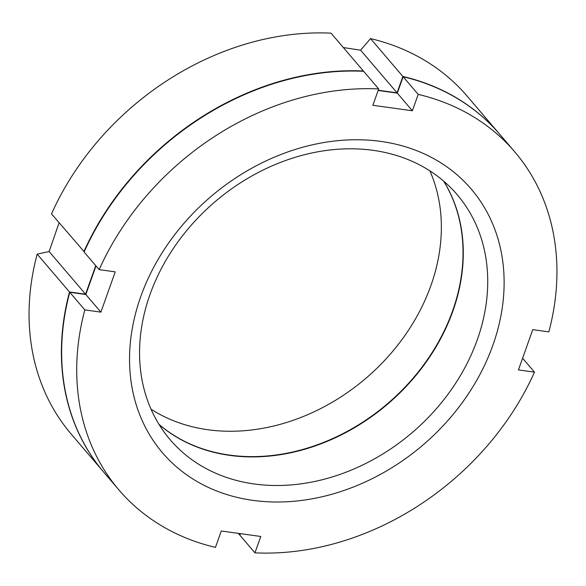 <?xml version="1.0" encoding="UTF-8"?>
<svg xmlns="http://www.w3.org/2000/svg" width="586" height="586" viewBox="0 0 586 586"><rect width="100%" height="100%" fill="white"/><g stroke="black" fill="none" stroke-linecap="round" stroke-linejoin="round"><path stroke-width="0.88" d="M418.206 94.39L403.139 76.759L397.308 93.13L412.368 110.761L418.206 94.39A260.272 209.378 139.5 0 1 514.698 151.796A260.272 209.378 139.5 0 1 548.833 331.866L532.769 329.64L518.434 369.913L534.491 372.132L522.595 358.214M99.166 269.641L84.098 252.009A260.272 209.378 -40.5 0 1 363.642 71.294L378.703 88.926A260.272 209.378 139.5 0 0 99.166 269.641L115.23 271.86L100.887 312.133L84.823 309.906A260.272 209.378 139.5 0 0 118.958 489.969A260.272 209.378 139.5 0 0 215.458 547.383L221.288 531.004L260.785 536.476L254.954 552.847A260.272 209.378 139.5 0 0 534.491 372.132M95.994 265.927L85.82 294.502L69.756 292.275A260.272 209.378 -40.5 0 0 103.89 472.345L118.958 489.969M240.443 533.656L239.886 535.216L254.954 552.847M403.139 76.759A260.272 209.378 -40.5 0 1 499.631 134.165L514.698 151.796M397.308 93.13L378.153 90.486M443.77 181.213A188.699 151.796 -40.5 0 1 452.839 311.203A188.699 151.796 -40.5 0 1 159.07 424.498M477.275 339.799A188.699 151.796 -40.5 0 1 335.69 475.854A188.699 151.796 -40.5 0 1 170.182 439.742A188.699 151.796 -40.5 0 1 150.009 294.509A188.699 151.796 -40.5 0 1 291.594 158.447A188.699 151.796 -40.5 0 1 457.095 194.567A188.699 151.796 -40.5 0 1 477.275 339.799M140.786 296.523A203.012 163.311 -40.5 0 1 380.739 141.394A203.012 163.311 -40.5 0 1 492.877 345.249A203.012 163.311 -40.5 0 1 252.918 500.371A203.012 163.311 -40.5 0 1 140.786 296.523M378.703 88.926L372.872 105.297L412.368 110.761M84.823 309.906L69.756 292.275M85.82 294.502L100.887 312.133M103.766 472.191A260.272 209.378 -40.5 0 1 103.641 472.045L71.302 434.204A260.272 209.378 -40.5 0 1 37.167 254.134L49.121 251.548L85.571 294.201L69.507 291.982L37.167 254.134M59.098 222.746L49.121 251.548M83.849 251.709A260.272 209.378 -40.5 0 1 363.386 70.994L331.046 33.153A260.272 209.378 -40.5 0 0 51.509 213.868L84.208 251.76M499.506 134.018A260.272 209.378 -40.5 0 0 499.382 133.872A260.272 209.378 -40.5 0 0 402.882 76.466L397.052 92.837L378.241 90.237M239.982 534.937A260.272 209.378 -40.5 0 1 239.637 534.923L238.297 533.363M240.106 533.612L239.637 534.923M103.641 472.045A260.272 209.378 -40.5 0 1 69.507 291.982M95.745 265.634L85.571 294.201M443.624 181.089A188.699 151.796 -40.5 0 1 452.59 310.91A188.699 151.796 -40.5 0 1 158.967 424.337M151.027 409.189A188.699 151.796 139.5 0 0 430.915 285.55A188.699 151.796 139.5 0 0 429.897 170.878M402.882 76.466L370.542 38.617A260.272 209.378 -40.5 0 1 467.042 96.031L499.382 133.872M370.542 38.617L360.602 50.184L343.352 47.554M360.602 50.184L397.052 92.837"/></g></svg>
